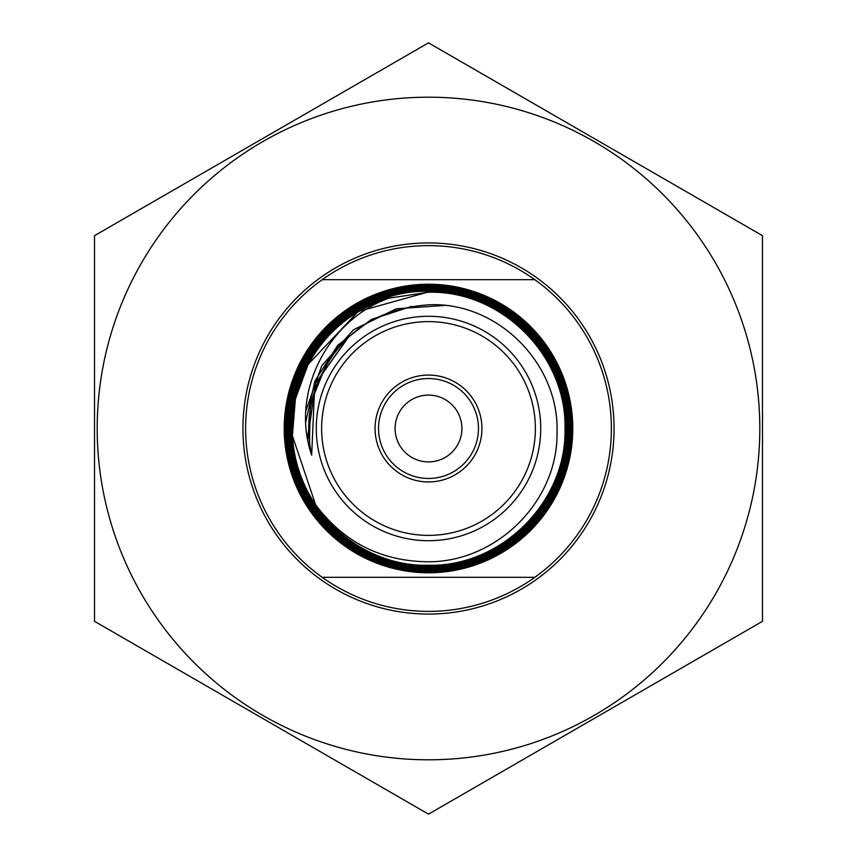 <?xml version="1.0" encoding="UTF-8"?>
<svg xmlns="http://www.w3.org/2000/svg" width="857" height="857" viewBox="0 0 857 857"><rect width="100%" height="100%" fill="white"/><g stroke="black" fill="none" stroke-linecap="round" stroke-linejoin="round"><path stroke-width="1.29" d="M428.5 316.287A112.213 112.213 0 0 0 316.287 428.5A112.213 112.213 0 0 0 428.5 540.713A112.213 112.213 0 0 0 540.713 428.5A112.213 112.213 0 0 0 428.5 316.287M314.465 391.435C333.791 337.958 371.799 309.077 428.5 304.813C497.478 301.31 559.321 363.722 557.029 432.271C558.196 501.045 497.017 561.903 428.5 561.785C381.419 561.431 343.796 542.427 315.633 504.784L292.387 435.688L295.386 398.976L308.113 364.418L358.194 311.541L428.5 291.958C501.559 290.009 567.205 355.559 565.266 428.725C567.152 501.752 501.495 567.345 428.5 565.502C355.077 567.43 289.366 501.645 291.273 428.286C289.42 355.023 355.162 289.205 428.5 291.037C502.052 289.023 568.105 355.141 566.198 428.618C568.041 502.298 502.138 568.191 428.5 566.423C354.723 568.416 288.391 502.148 290.352 428.318C288.445 354.487 354.755 288.273 428.5 290.116C502.652 288.177 569.037 354.584 567.109 428.736C568.994 502.716 502.523 569.219 428.5 567.345C354.166 569.359 287.491 502.588 289.43 428.361C287.556 353.984 354.112 287.406 428.5 289.195C502.995 287.17 570.001 354.134 568.03 428.65C569.948 503.284 503.005 570.098 428.5 568.266C353.641 570.226 286.549 503.155 288.509 428.254C286.602 353.545 353.77 286.377 428.5 288.273C503.627 286.27 570.891 353.662 568.952 428.661C570.837 503.723 503.627 571.019 428.5 569.177C353.298 571.265 285.595 503.584 287.588 428.371C285.66 352.966 353.213 285.52 428.5 287.352C504.077 285.37 571.855 353.105 569.873 428.746C571.812 504.195 503.927 572.026 428.5 570.109C352.613 572.112 284.717 504.098 286.667 428.318C284.781 352.538 352.623 284.588 428.5 286.442C504.441 284.342 572.808 352.677 570.794 428.618C572.744 504.752 504.548 572.872 428.5 571.019C352.216 573.044 283.742 504.644 285.745 428.264C283.785 352.056 352.334 283.571 428.5 285.52C505.255 283.528 573.815 352.195 571.844 428.811C573.751 505.351 505.159 574.051 428.5 572.197L403.304 570.087L428.5 572.315C505.33 574.233 574.254 505.405 572.262 428.468C574.276 351.777 505.191 282.703 428.5 284.835C351.798 282.971 283.196 351.638 285.07 428.254C283.046 504.837 351.627 573.687 428.5 571.705C504.912 573.558 573.419 505.127 571.469 428.618C573.494 352.334 504.805 283.656 428.5 285.756C352.27 283.903 284.085 352.173 285.992 428.318C284.042 504.452 352.248 572.797 428.5 570.773C504.302 572.712 572.497 504.548 570.548 428.757C572.551 352.752 504.441 284.685 428.5 286.688C352.87 284.824 284.985 352.613 286.913 428.361C284.92 503.959 352.923 571.93 428.5 569.851C503.98 571.683 571.523 504.098 569.626 428.65C571.576 353.32 503.959 285.574 428.5 287.609C353.405 285.713 285.927 353.18 287.845 428.254C285.884 503.509 353.255 570.901 428.5 568.93C503.348 570.805 570.633 503.605 568.694 428.682C570.687 353.759 503.348 286.506 428.5 288.53C353.759 286.731 286.881 353.62 288.766 428.382C286.816 502.952 353.855 570.044 428.5 568.009C502.93 569.851 569.648 503.07 567.773 428.714C569.701 354.262 503.016 287.491 428.5 289.452C354.423 287.577 287.781 354.155 289.687 428.275C287.727 502.534 354.348 569.059 428.5 567.077C502.459 568.877 568.737 502.641 566.852 428.618C568.802 354.787 502.352 288.348 428.5 290.384C354.744 288.584 288.777 354.648 290.609 428.307C288.723 501.988 354.712 568.105 428.5 566.156C501.816 568.03 567.816 502.084 565.931 428.746C567.859 355.216 501.966 289.366 428.5 291.305C355.312 289.527 289.666 355.077 291.541 428.371C289.602 501.474 355.409 567.259 428.5 565.234C501.516 567.013 566.831 501.613 564.999 428.661C566.884 355.773 501.516 290.287 428.5 292.226L388.907 298.161C327.728 320.068 290.009 392.913 311.669 455.142C306.967 433.653 307.899 412.41 314.465 391.435M388.907 298.161A136.22 136.22 0 0 0 315.633 504.784M428.5 284.224A144.276 144.276 0 0 0 284.224 428.5A144.276 144.276 0 0 0 428.5 572.776A144.276 144.276 0 0 0 572.776 428.5A144.276 144.276 0 0 0 428.5 284.224M428.5 321.621A106.879 106.879 0 0 0 321.621 428.5A106.879 106.879 0 0 0 428.5 535.379A106.879 106.879 0 0 0 535.379 428.5A106.879 106.879 0 0 0 428.5 321.621M461.902 428.5A33.402 33.402 0 0 0 428.5 395.098A33.402 33.402 0 0 0 395.098 428.5A33.402 33.402 0 0 0 428.5 461.902A33.402 33.402 0 0 0 461.902 428.5M428.5 478.463A49.963 49.963 0 0 0 478.463 428.5A49.963 49.963 0 0 0 428.5 378.537A49.963 49.963 0 0 0 378.537 428.5A49.963 49.963 0 0 0 428.5 478.463M428.5 481.934A53.434 53.434 0 0 0 481.934 428.5A53.434 53.434 0 0 0 428.5 375.066A53.434 53.434 0 0 0 375.066 428.5A53.434 53.434 0 0 0 428.5 481.934M534.8 279.682A182.884 182.884 0 0 1 534.8 577.318A182.884 182.884 0 0 1 245.616 428.5A182.884 182.884 0 0 1 534.8 279.682L322.2 279.682M322.2 577.318L534.8 577.318M309.441 447.633L310.191 404.6L326.153 364.621M307.47 437.595L315.965 382.661L348.113 337.401M305.692 422.405L314.926 380.99L337.701 345.317L371.381 319.457L411.778 306.335M305.799 411.017L321.75 365.778L353.427 329.784L396.448 308.766L444.376 305.456M311.669 455.142L314.487 391.36M309.42 447.547L310.234 404.365L326.346 364.279M307.588 439.32L315.73 383.208L348.52 337.037M428.5 614.062A185.562 185.562 0 0 1 242.938 428.5A185.562 185.562 0 0 1 428.5 242.938A185.562 185.562 0 0 1 614.062 428.5A185.562 185.562 0 0 1 428.5 614.062M428.5 97.195A331.305 331.305 0 0 1 759.805 428.5A331.305 331.305 0 0 1 428.5 759.805A331.305 331.305 0 0 1 97.195 428.5A331.305 331.305 0 0 1 428.5 97.195M428.5 814.15L762.484 621.325L762.484 235.675L428.5 42.85L94.516 235.675L94.516 621.325L428.5 814.15"/></g></svg>
